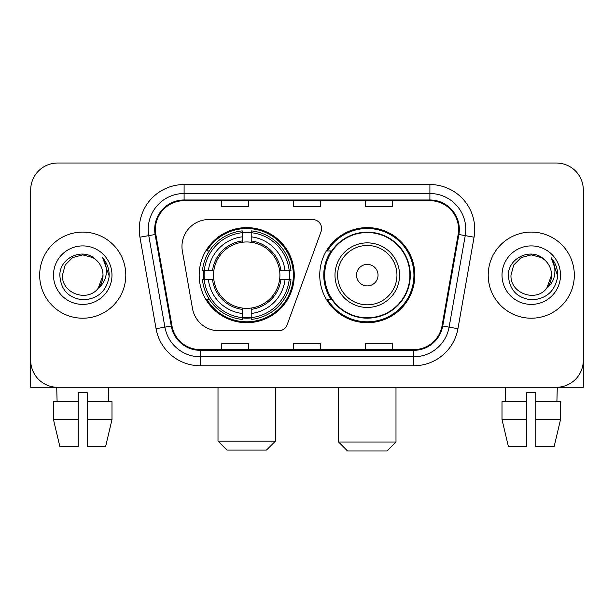 <?xml version="1.0" encoding="UTF-8"?>
<svg xmlns="http://www.w3.org/2000/svg" width="614" height="614" viewBox="0 0 614 614"><rect width="100%" height="100%" fill="white"/><g stroke="black" fill="none" stroke-linecap="round" stroke-linejoin="round"><path stroke-width="0.92" d="M181.967 246.444A26.909 26.909 0 0 0 182.373 251.118L192.497 308.535A26.909 26.909 0 0 0 218.998 330.769L278.679 330.769A8.972 8.972 0 0 0 287.114 324.867L321.068 231.57A8.972 8.972 0 0 0 312.641 219.536L208.875 219.536A26.909 26.909 0 0 0 181.967 246.444M319.74 275.156A47.547 47.547 0 0 0 367.287 322.695A47.547 47.547 0 0 0 414.826 275.156A47.547 47.547 0 0 0 367.287 227.61A47.547 47.547 0 0 0 319.74 275.156M199.174 275.156A47.547 47.547 0 0 0 246.713 322.695A47.547 47.547 0 0 0 294.259 275.156A47.547 47.547 0 0 0 246.713 227.61A47.547 47.547 0 0 0 199.174 275.156M203.441 279.639A43.51 43.51 0 0 1 203.441 270.667M331.138 299.371A43.51 43.51 0 0 1 331.138 250.934M30.7 189.933L30.7 360.38A26.909 26.909 0 0 0 57.609 387.288L556.391 387.288A26.909 26.909 0 0 0 583.3 360.38L583.3 189.933A26.909 26.909 0 0 0 556.391 163.017L57.609 163.017A26.909 26.909 0 0 0 30.7 189.933L30.7 360.38M39.672 275.156A43.057 43.057 0 0 0 82.729 318.213A43.057 43.057 0 0 0 125.793 275.156A43.057 43.057 0 0 0 82.729 232.092A43.057 43.057 0 0 0 39.672 275.156A43.057 43.057 0 0 0 82.729 318.213A43.057 43.057 0 0 0 125.793 275.156A43.057 43.057 0 0 0 82.729 232.092A43.057 43.057 0 0 0 39.672 275.156M488.207 275.156A43.057 43.057 0 0 0 531.271 318.213A43.057 43.057 0 0 0 574.328 275.156A43.057 43.057 0 0 0 531.271 232.092A43.057 43.057 0 0 0 488.207 275.156A43.057 43.057 0 0 0 531.271 318.213A43.057 43.057 0 0 0 574.328 275.156A43.057 43.057 0 0 0 531.271 232.092A43.057 43.057 0 0 0 488.207 275.156M155.396 229.406A28.704 28.704 0 0 1 184.1 200.694L429.9 200.694A28.704 28.704 0 0 1 458.167 234.387L442.034 325.888A28.704 28.704 0 0 1 413.767 349.612L200.233 349.612A28.704 28.704 0 0 1 171.966 325.888L155.833 234.387A28.704 28.704 0 0 1 155.396 229.406M154.674 229.406A29.426 29.426 0 0 0 155.119 234.51L171.26 326.011A29.426 29.426 0 0 0 200.233 350.325L413.767 350.325A29.426 29.426 0 0 0 442.74 326.011L458.881 234.51A29.426 29.426 0 0 0 429.9 199.98L184.1 199.98A29.426 29.426 0 0 0 154.674 229.406M139.931 237.188A44.853 44.853 0 0 1 184.1 184.545L429.9 184.545A44.853 44.853 0 0 1 474.069 237.188L457.937 328.697A44.853 44.853 0 0 1 413.767 365.76L200.233 365.76A44.853 44.853 0 0 1 156.063 328.697L139.931 237.188L148.765 235.63A35.881 35.881 0 0 1 184.1 193.517L429.9 193.517A35.881 35.881 0 0 1 465.235 235.63L449.103 327.139A35.881 35.881 0 0 1 413.767 356.788L200.233 356.788A35.881 35.881 0 0 1 164.897 327.139L148.765 235.63A35.881 35.881 0 0 1 148.22 229.406M556.391 163.017L57.609 163.017M57.609 387.288L556.391 387.288M479.242 387.288L583.3 387.288L583.3 189.933M442.74 326.011L449.103 327.139L465.235 235.63L474.069 237.188M293.546 200.694L293.546 206.772L320.454 206.772L320.454 200.694M221.777 200.694L221.777 206.772L248.693 206.772L248.693 200.694M365.307 200.694L365.307 206.772L392.223 206.772L392.223 200.694M320.454 349.612L320.454 343.533L293.546 343.533L293.546 349.612M248.693 349.612L248.693 343.533L221.777 343.533L221.777 349.612M392.223 349.612L392.223 343.533L365.307 343.533L365.307 349.612M96.014 259.837C83.573 246.797 59.619 257.535 59.842 275.156C60.755 289.962 68.599 298.197 83.381 299.87C97.941 298.818 106.521 291.082 109.131 276.676L109.169 275.156C109.092 268.502 106.882 262.662 102.53 257.634C105.838 263.061 107.005 268.901 106.03 275.156C105.078 280.475 102.492 284.812 98.263 288.181C87.503 302.725 61.4 293.423 62.459 275.156L65.176 265.018L72.59 257.596L82.729 254.879L92.867 257.596L96.014 259.837A20.277 20.277 0 0 1 103.006 275.156L98.263 288.181A20.277 20.277 0 0 0 103.006 275.156L98.217 288.242M53.487 275.156A29.242 29.242 0 0 0 82.729 304.398A29.242 29.242 0 0 0 111.978 275.156A29.242 29.242 0 0 0 82.729 245.907A29.242 29.242 0 0 0 53.487 275.156M102.73 257.857L109.162 275.924M30.7 351.408L30.7 387.288L134.758 387.288M53.472 401.64L53.472 419.585L59.842 446.493L53.472 419.585L53.472 401.64L78.247 401.64L78.247 392.668L87.219 392.668L87.219 401.64L111.994 401.64L111.994 419.585L105.616 446.493L111.994 419.585L87.219 419.585L87.219 401.64M108.747 387.288L108.356 401.64M78.247 401.64L78.247 446.493L59.842 446.493M53.472 419.585L78.247 419.585M105.616 446.493L87.219 446.493L87.219 419.585M56.718 387.288L57.102 401.64M266.453 450.085L226.98 450.085L218.008 441.113L275.425 441.113L266.453 450.085M251.203 317.622L251.203 319.426A44.492 44.492 0 0 0 290.982 279.639L289.179 279.639A42.704 42.704 0 0 1 251.203 317.622L251.203 313.47A38.575 38.575 0 0 0 285.026 279.639L279.6 279.639A33.194 33.194 0 0 0 251.203 242.269L251.203 232.691A42.704 42.704 0 0 1 289.179 270.667L290.982 270.667A44.492 44.492 0 0 0 251.203 230.887L251.203 232.691M204.255 279.639L202.451 279.639A44.492 44.492 0 0 0 242.231 319.426L242.231 317.622A42.704 42.704 0 0 1 204.255 279.639L208.407 279.639A38.575 38.575 0 0 0 242.231 313.47L242.231 308.044A33.194 33.194 0 0 0 279.6 279.639L280.928 279.639A34.507 34.507 0 0 1 251.203 309.364L251.203 313.47M242.231 232.691L242.231 230.887A44.492 44.492 0 0 0 202.451 270.667L204.255 270.667A42.704 42.704 0 0 1 242.231 232.691L242.231 236.843A38.575 38.575 0 0 0 208.407 270.667L213.826 270.667A33.194 33.194 0 0 0 242.231 308.044L242.231 309.364A34.507 34.507 0 0 1 212.505 279.639L208.407 279.639M204.339 279.639A42.612 42.612 0 0 1 204.339 270.667M251.203 232.783A42.612 42.612 0 0 0 242.231 232.783M289.094 270.667A42.612 42.612 0 0 1 289.094 279.639M289.179 270.667L285.026 270.667A38.575 38.575 0 0 0 251.203 236.843M285.026 279.639L289.179 279.639M242.231 313.47L242.231 317.622M279.6 270.667L285.026 270.667M251.203 308.098L251.203 309.364M242.231 308.044A33.194 33.194 0 0 1 213.826 279.639L212.505 279.639M251.203 317.53A42.612 42.612 0 0 1 242.231 317.53M208.407 270.667L204.255 270.667M242.231 242.208L242.231 236.843M251.203 242.269A33.194 33.194 0 0 0 213.826 270.667L212.505 270.667A34.507 34.507 0 0 1 242.231 240.941M251.203 242.208L251.203 240.941A34.507 34.507 0 0 1 280.928 270.667M209.389 250.934L206.849 250.934A46.649 46.649 0 0 1 293.362 275.156A46.649 46.649 0 0 1 206.849 299.371L209.389 299.371M387.02 450.983L347.547 450.983L338.575 442.011L395.992 442.011L387.02 450.983M378.047 275.156A10.768 10.768 0 0 0 367.287 264.388A10.768 10.768 0 0 0 356.519 275.156A10.768 10.768 0 0 0 367.287 285.917A10.768 10.768 0 0 0 378.047 275.156M399.576 275.156A32.296 32.296 0 0 0 367.287 242.86A32.296 32.296 0 0 0 334.991 275.156A32.296 32.296 0 0 0 367.287 307.445A32.296 32.296 0 0 0 399.576 275.156A32.296 32.296 0 0 1 367.287 307.445A32.296 32.296 0 0 1 334.991 275.156M409.891 275.156A42.612 42.612 0 0 0 367.287 232.545A42.612 42.612 0 0 0 324.676 275.156A42.612 42.612 0 0 0 367.287 317.768A42.612 42.612 0 0 0 409.891 275.156M413.928 275.156A46.649 46.649 0 0 1 327.416 299.371L331.737 299.371A43.011 43.011 0 0 0 395.738 307.407A43.011 43.011 0 0 0 395.738 242.898A43.011 43.011 0 0 0 331.737 250.934L327.416 250.934A46.649 46.649 0 0 1 413.928 275.156M502.006 401.64L502.006 419.585L508.384 446.493L502.006 419.585L502.006 401.64L526.781 401.64L526.781 392.668L535.753 392.668L535.753 401.64L560.528 401.64L560.528 419.585L554.158 446.493L560.528 419.585L535.753 419.585L535.753 401.64M557.282 387.288L556.898 401.64M526.781 401.64L526.781 446.493L508.384 446.493M502.006 419.585L526.781 419.585M554.158 446.493L535.753 446.493L535.753 419.585M505.253 387.288L505.644 401.64M544.549 259.837C532.108 246.797 508.154 257.535 508.377 275.156C509.29 289.962 517.141 298.197 531.924 299.87C546.475 298.818 555.056 291.082 557.665 276.676L557.712 275.156C557.635 268.502 555.424 262.662 551.073 257.634C554.381 263.061 555.547 268.901 554.565 275.156C553.621 280.475 551.034 284.812 546.805 288.181C536.045 302.725 509.942 293.423 510.994 275.156L513.711 265.018L521.132 257.596L531.271 254.879L541.41 257.596L544.549 259.837A20.277 20.277 0 0 1 551.541 275.156L546.805 288.181A20.277 20.277 0 0 0 551.541 275.156L546.752 288.242M502.022 275.156A29.242 29.242 0 0 0 531.271 304.398A29.242 29.242 0 0 0 560.513 275.156A29.242 29.242 0 0 0 531.271 245.907A29.242 29.242 0 0 0 502.022 275.156M551.272 257.857L557.696 275.924M429.9 184.545L429.9 199.98M148.765 235.63L155.119 234.51M200.233 365.76L200.233 350.325M413.767 350.325L413.767 365.76M156.063 328.697L171.26 326.011M458.881 234.51L465.235 235.63M184.1 184.545L184.1 199.98M449.103 327.139L457.937 328.697M251.203 308.044A33.194 33.194 0 0 0 279.6 279.639M242.231 317.929A43.011 43.011 0 0 0 251.203 317.929M289.493 279.639A43.011 43.011 0 0 0 289.493 270.667M251.203 232.376A43.011 43.011 0 0 0 242.231 232.376M396.951 275.156A29.664 29.664 0 0 0 367.287 245.485A29.664 29.664 0 0 0 337.616 275.156A29.664 29.664 0 0 0 367.287 304.82A29.664 29.664 0 0 0 396.951 275.156M275.425 387.288L275.425 441.113M218.008 387.288L218.008 441.113M395.992 387.288L395.992 442.011M338.575 387.288L338.575 442.011"/></g></svg>
